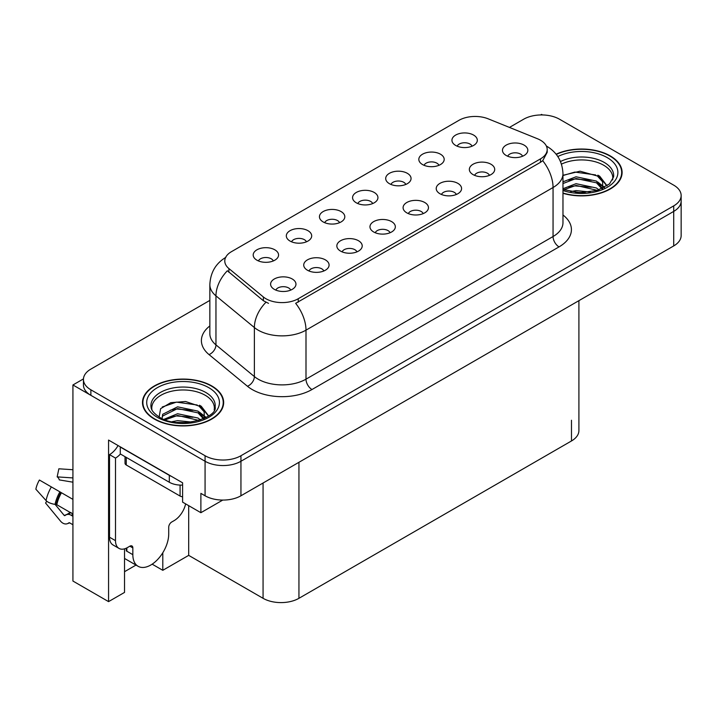 <?xml version="1.0" encoding="UTF-8"?>
<svg xmlns="http://www.w3.org/2000/svg" width="717" height="717" viewBox="0 0 717 717"><rect width="100%" height="100%" fill="white"/><g stroke="black" fill="none" stroke-linecap="round" stroke-linejoin="round"><path stroke-width="1.08" d="M522.576 156.234A7.609 4.392 0 0 0 520.533 154.092A7.609 4.392 0 0 0 513.031 152.981A7.609 4.392 0 0 0 507.726 156.234M524.118 145.121A12.682 7.322 0 0 0 507.869 144.305A12.682 7.322 0 0 0 503.666 153.402A12.682 7.322 0 0 0 506.184 155.481A12.682 7.322 0 0 0 526.637 153.402A12.682 7.322 0 0 0 524.118 145.121M405.804 184.439A7.609 4.392 0 0 0 403.761 182.297A7.609 4.392 0 0 0 396.259 181.186A7.609 4.392 0 0 0 390.953 184.439M407.346 173.326A12.682 7.322 0 0 0 391.097 172.51A12.682 7.322 0 0 0 386.893 181.607A12.682 7.322 0 0 0 389.412 183.677A12.682 7.322 0 0 0 409.864 181.607A12.682 7.322 0 0 0 407.346 173.326M438.929 165.313A7.609 4.392 0 0 0 436.886 163.171A7.609 4.392 0 0 0 429.384 162.06A7.609 4.392 0 0 0 424.079 165.313M440.471 154.2A12.682 7.322 0 0 0 424.222 153.384A12.682 7.322 0 0 0 420.019 162.481A12.682 7.322 0 0 0 422.537 164.56A12.682 7.322 0 0 0 442.989 162.481A12.682 7.322 0 0 0 440.471 154.2M306.428 241.817A7.609 4.392 0 0 0 304.384 239.675A7.609 4.392 0 0 0 296.892 238.564A7.609 4.392 0 0 0 291.577 241.817M307.969 230.695A12.682 7.322 0 0 0 291.72 229.879A12.682 7.322 0 0 0 287.517 238.985A12.682 7.322 0 0 0 290.035 241.055A12.682 7.322 0 0 0 310.488 238.985A12.682 7.322 0 0 0 307.969 230.695M390.075 232.738A7.609 4.392 0 0 0 388.031 230.596A7.609 4.392 0 0 0 380.539 229.485A7.609 4.392 0 0 0 375.233 232.738M391.625 221.616A12.682 7.322 0 0 0 375.367 220.8A12.682 7.322 0 0 0 371.164 229.906A12.682 7.322 0 0 0 373.682 231.976A12.682 7.322 0 0 0 394.135 229.906A12.682 7.322 0 0 0 391.625 221.616M323.824 270.981A7.609 4.392 0 0 0 321.781 268.839A7.609 4.392 0 0 0 314.288 267.728A7.609 4.392 0 0 0 308.982 270.981M325.375 259.868A12.682 7.322 0 0 0 309.117 259.052A12.682 7.322 0 0 0 304.922 268.149A12.682 7.322 0 0 0 307.432 270.219A12.682 7.322 0 0 0 327.893 268.149A12.682 7.322 0 0 0 325.375 259.868M472.055 146.187A7.609 4.392 0 0 0 470.011 144.054A7.609 4.392 0 0 0 462.51 142.934A7.609 4.392 0 0 0 457.204 146.187M473.596 135.074A12.682 7.322 0 0 0 457.347 134.258A12.682 7.322 0 0 0 453.144 143.364A12.682 7.322 0 0 0 455.662 145.434A12.682 7.322 0 0 0 476.115 143.364A12.682 7.322 0 0 0 473.596 135.074M423.2 213.612A7.609 4.392 0 0 0 421.157 211.47A7.609 4.392 0 0 0 413.664 210.359A7.609 4.392 0 0 0 408.349 213.612M424.751 202.499A12.682 7.322 0 0 0 408.493 201.674A12.682 7.322 0 0 0 404.289 210.78A12.682 7.322 0 0 0 406.808 212.85A12.682 7.322 0 0 0 427.26 210.78A12.682 7.322 0 0 0 424.751 202.499M489.451 175.36A7.609 4.392 0 0 0 487.408 173.218A7.609 4.392 0 0 0 479.915 172.107A7.609 4.392 0 0 0 474.6 175.36M490.993 164.247A12.682 7.322 0 0 0 474.744 163.431A12.682 7.322 0 0 0 470.54 172.528A12.682 7.322 0 0 0 473.059 174.598A12.682 7.322 0 0 0 493.511 172.528A12.682 7.322 0 0 0 490.993 164.247M456.326 194.486A7.609 4.392 0 0 0 454.282 192.344A7.609 4.392 0 0 0 446.79 191.233A7.609 4.392 0 0 0 441.475 194.486M457.867 183.373A12.682 7.322 0 0 0 441.618 182.557A12.682 7.322 0 0 0 437.415 191.654A12.682 7.322 0 0 0 439.933 193.724A12.682 7.322 0 0 0 460.386 191.654A12.682 7.322 0 0 0 457.867 183.373M339.553 222.691A7.609 4.392 0 0 0 337.51 220.549A7.609 4.392 0 0 0 330.008 219.438A7.609 4.392 0 0 0 324.702 222.691M341.095 211.578A12.682 7.322 0 0 0 324.846 210.753A12.682 7.322 0 0 0 320.642 219.859A12.682 7.322 0 0 0 323.161 221.929A12.682 7.322 0 0 0 343.613 219.859A12.682 7.322 0 0 0 341.095 211.578M372.679 203.565A7.609 4.392 0 0 0 370.635 201.423A7.609 4.392 0 0 0 363.134 200.312A7.609 4.392 0 0 0 357.828 203.565M374.22 192.452A12.682 7.322 0 0 0 357.971 191.636A12.682 7.322 0 0 0 353.768 200.733A12.682 7.322 0 0 0 356.286 202.803A12.682 7.322 0 0 0 376.739 200.733A12.682 7.322 0 0 0 374.22 192.452M290.699 290.107A7.609 4.392 0 0 0 288.664 287.965A7.609 4.392 0 0 0 281.163 286.854A7.609 4.392 0 0 0 275.857 290.107M292.249 278.994A12.682 7.322 0 0 0 275.991 278.178A12.682 7.322 0 0 0 271.797 287.275A12.682 7.322 0 0 0 274.306 289.345A12.682 7.322 0 0 0 294.768 287.275A12.682 7.322 0 0 0 292.249 278.994M356.949 251.855A7.609 4.392 0 0 0 354.906 249.722A7.609 4.392 0 0 0 347.413 248.602A7.609 4.392 0 0 0 342.108 251.855M358.5 240.742A12.682 7.322 0 0 0 342.242 239.926A12.682 7.322 0 0 0 338.039 249.032A12.682 7.322 0 0 0 340.557 251.102A12.682 7.322 0 0 0 361.01 249.032A12.682 7.322 0 0 0 358.5 240.742M273.302 260.934A7.609 4.392 0 0 0 271.259 258.801A7.609 4.392 0 0 0 263.766 257.681A7.609 4.392 0 0 0 258.452 260.934M274.844 249.821A12.682 7.322 0 0 0 258.595 249.005A12.682 7.322 0 0 0 254.392 258.111A12.682 7.322 0 0 0 256.91 260.181A12.682 7.322 0 0 0 277.362 258.111A12.682 7.322 0 0 0 274.844 249.821M540.501 140.218A22.827 13.184 0 0 0 537.454 138.74L488.223 118.843A22.827 13.184 0 0 0 458.979 120.313L231.466 251.667A22.827 13.184 0 0 0 224.78 260.988A22.827 13.184 0 0 0 228.902 268.552L263.381 296.981A22.827 13.184 0 0 0 298.227 298.738L540.501 158.86A22.827 13.184 0 0 0 547.188 149.539A22.827 13.184 0 0 0 540.501 140.218M542.536 114.953L541.577 114.397L540.618 114.953M83.459 378.899L72.928 384.975L205.071 461.264A25.364 14.645 0 0 0 240.948 461.264L673.72 211.398A25.364 14.645 0 0 0 681.15 201.047A25.364 14.645 0 0 1 673.72 211.398L240.948 461.264A25.364 14.645 0 0 1 205.071 461.264L90.871 395.327A25.364 14.645 0 0 1 83.441 384.975L83.441 379.445A25.364 14.645 0 0 0 90.871 389.806L205.071 455.734A25.364 14.645 0 0 0 240.948 455.734L673.72 205.878A25.364 14.645 0 0 0 681.15 195.526A25.364 14.645 0 0 0 673.72 185.165L559.52 119.228A25.364 14.645 0 0 0 523.643 119.228L509.455 127.42M124.534 548.837L124.534 592.412L108.563 601.626L108.563 440.068L182.593 482.801L182.593 502.133L200.885 512.7L200.885 493.368L205.071 495.779A25.364 14.645 0 0 0 240.948 495.779L673.72 245.922A25.364 14.645 0 0 0 681.15 235.57L681.15 195.526M222.754 500.072L200.885 512.7M108.563 601.626L72.928 581.048L72.928 384.975M578.906 300.665L578.906 430.612A25.364 14.645 180 0 1 571.476 440.964L298.944 598.31A25.364 14.645 180 0 1 263.067 598.31L188.688 555.37L188.688 505.655M188.688 555.37L162.795 570.311L162.795 552.762M152.165 564.171L162.795 570.311M124.534 571.7L135.997 565.077M562.97 193.303A40.591 23.437 0 0 0 622.105 172.465A40.591 23.437 0 0 0 610.221 155.894A40.591 23.437 0 0 0 556.096 154.2M211.766 385.934A40.591 23.437 0 0 0 167.536 380.861A40.591 23.437 0 0 0 142.477 402.506A40.591 23.437 0 0 0 154.37 419.078A40.591 23.437 0 0 0 198.6 424.159A40.591 23.437 0 0 0 223.659 402.506A40.591 23.437 0 0 0 211.766 385.934M142.898 404.657A40.591 23.437 0 0 0 142.764 405.266M547.188 149.539L547.188 152.336L542.715 160.698L540.501 162.302L295.655 303.336A29.594 17.091 60 0 1 305.998 330.152A33.824 19.529 180 0 1 258.165 330.152A33.824 19.529 180 0 1 254.374 327.544L215.96 295.87A33.824 19.529 180 0 1 209.848 284.667L209.848 333.692A33.824 19.529 0 0 0 215.96 344.886L254.374 376.568A33.824 19.529 0 0 0 258.165 379.168A33.824 19.529 0 0 0 305.998 379.168L553.058 236.529A33.824 19.529 0 0 0 562.97 222.727L562.97 173.702A33.824 19.529 180 0 1 553.058 187.513A29.594 17.091 -120 0 0 542.715 160.698M268.508 303.336L263.381 300.737L227.37 270.757A29.594 19.798 129.5 0 0 215.96 295.87L215.96 344.886A8.452 5.655 -50.5 0 1 209.032 354.592A42.276 24.414 180 0 1 209.848 325.948M209.848 300.405L90.871 369.094A25.364 14.645 0 0 0 83.441 379.445M223.372 405.266A40.591 23.437 0 0 0 223.229 404.657M621.827 175.226A40.591 23.437 0 0 0 621.684 174.616M46.739 501.201L45.574 503.029L60.524 521.134A9.303 6.578 -105 0 0 66.959 523.813A9.303 6.578 -105 0 0 68.312 523.213L69.011 522.765A0.842 0.6 75 0 1 69.504 522.765L72.928 524.745M72.928 516.285L71.055 515.2A9.303 6.578 -105 0 0 66.95 514.537A9.303 6.578 -105 0 0 65.597 515.138L64.897 515.595A0.842 0.6 75 0 1 64.189 515.406L55.066 504.365A9.303 3.8 -168.4 0 1 46.058 500.565L35.85 489.191A19.449 11.23 120 0 1 39.408 480.023L72.928 499.373M132.842 547.913L129.849 546.184A4.23 2.438 -60 0 1 131.964 545.978A4.23 2.438 -60 0 1 132.842 547.913L132.842 554.68A25.364 14.645 120 0 0 138.094 566.287A25.364 14.645 120 0 0 150.776 565.032A25.364 14.645 120 0 0 168.719 533.968L168.719 527.201A4.23 2.438 -60 0 1 171.704 522.021L174.097 520.641A16.912 9.76 -60 0 0 185.622 503.881M126.864 550.531L126.264 550.88L126.864 551.221L126.864 547.896M126.264 550.88A25.364 14.645 -60 0 1 126.416 548.12M72.928 514.017L56.822 504.723L55.057 504.356A26.502 15.299 120 0 1 59.914 491.862M72.928 482.191L59.287 479.897A11.606 6.695 120 0 0 57.163 476.877L72.928 477.925M72.928 469.725L58.857 468.793L57.163 476.877M129.849 546.184L127.465 547.564A16.912 9.76 -60 0 1 119.004 548.406L113.026 544.956A16.912 9.76 -60 0 1 109.522 537.212L109.522 454.632A16.912 9.76 120 0 0 118.072 445.553M120.42 454.022A16.912 9.76 -60 0 1 115.5 458.091L109.522 454.632M119.004 548.406A16.912 9.76 -60 0 1 115.5 540.663L115.5 458.091M171.56 476.438A16.912 9.76 180 0 1 169.32 475.344L120.286 447.041A16.912 9.76 0 0 0 120.483 446.942M169.32 475.344L169.32 482.254A16.912 9.76 0 0 0 182.593 485.086M120.286 447.041L120.286 453.942L169.32 482.254M561.456 164.13A31.288 18.059 180 0 1 603.642 165.215A31.288 18.059 180 0 1 612.623 179.949M602.728 188.347L602.612 181.786L597.413 175.997L580.026 171.202L562.97 175.298M556.275 154.424A40.161 23.186 180 0 1 609.925 156.064A40.161 23.186 180 0 1 621.684 172.465A40.161 23.186 180 0 1 562.97 193.025M570.598 191.636L576.047 190.588L590.234 192.022M575.554 192.371L585.197 192.559M562.97 188.732L576.047 183.686L596.472 187.997L598.928 189.888M563.759 189.763L576.047 185.416L597.431 190.381M562.97 181.822L576.047 176.785L596.472 181.096L602.397 188.499M562.97 183.552L576.047 178.506L596.472 182.817L601.886 188.732M562.97 175.54L574.864 172.071L595.639 174.939M597.521 175.826L599.708 177.063L606.923 185.963M568.698 180.173L574.864 178.981L591.382 180.334M600.138 184.251L604.09 187.666M568.698 187.074L574.864 185.882L591.382 187.236M577.759 192.559L583.127 192.658M597.897 175.163L599.708 176.203L607.084 185.846M597.709 181.966L604.592 187.397M151.968 409.99A31.288 18.059 180 0 1 169.544 391.742A31.288 18.059 180 0 1 205.187 395.255A31.288 18.059 180 0 1 214.168 409.99M204.273 418.387L204.166 411.827L198.968 406.046L185.595 401.511L170.754 402.667L160.608 408.681L159.138 416.944M211.47 386.113A40.161 23.186 180 0 1 223.229 402.506A40.161 23.186 180 0 1 198.439 423.935A40.161 23.186 180 0 1 154.666 418.907A40.161 23.186 180 0 1 142.898 402.506A40.161 23.186 180 0 1 167.697 381.085A40.161 23.186 180 0 1 211.47 386.113M172.143 421.677L177.592 420.637L191.78 422.071M177.099 422.421L186.743 422.609M163.987 419.311L177.592 413.736L198.017 418.038L200.473 419.938M165.304 419.812L177.592 415.457L198.976 420.431M162.078 418.486L162.651 414.309L177.592 406.826L198.017 411.137L203.942 418.54M161.988 418.056L162.651 416.03L177.592 408.556L198.017 412.867L203.431 418.773M125.027 456.684L125.027 463.263A4.23 2.438 0 0 0 126.264 464.992L180.075 496.056A4.23 2.438 0 0 0 182.593 496.756M162.248 406.987L176.409 402.12L197.184 404.988M199.066 405.867L201.253 407.113L208.477 416.003M170.243 410.223L176.409 409.022L192.927 410.375M201.683 414.292L205.645 417.706M170.243 417.124L176.409 415.923L192.927 417.285M179.304 422.6L184.681 422.698M199.451 405.204L201.253 406.252L208.629 415.896M199.254 412.006L206.137 417.437M673.72 245.922L673.72 205.878M240.948 495.779L240.948 455.734M205.071 495.779L205.071 455.734M298.944 598.31L298.944 462.295M571.476 440.964L571.476 420.252M263.067 598.31L263.067 483.007M228.902 268.552L228.902 272.317M263.381 296.981L263.381 300.737M298.227 298.738L298.227 302.18M540.501 158.86L540.501 162.302M311.976 389.528A8.452 4.885 60 0 1 305.998 379.168L305.998 330.152L553.058 187.513L553.058 236.529A8.452 4.885 60 0 0 559.036 246.89L311.976 389.528A42.276 24.414 180 0 1 252.187 389.528A42.276 24.414 180 0 1 247.446 386.266L209.032 354.592M265.908 302.305A29.594 19.798 129.5 0 0 254.374 327.544L254.374 376.568A8.452 5.655 -50.5 0 1 247.446 386.266M562.97 214.983A42.276 24.414 180 0 1 559.036 246.89M90.871 389.806L90.871 395.327M132.842 554.68L126.864 551.221M61.465 492.758A25.364 14.645 120 0 0 56.822 504.723M71.055 515.2A16.912 9.76 120 0 0 72.928 514.519M69.253 513.587A20.004 11.553 120 0 0 70.642 512.7M64.189 515.406A21.08 12.171 120 0 0 70.123 512.395M51.355 486.915A28.922 16.697 120 0 0 46.058 500.565M68.312 523.213A26.502 15.299 120 0 0 69.594 522.818M60.882 492.418A25.651 14.806 120 0 0 56.186 504.517M115.5 540.663L109.522 537.212M560.479 161.531A32.157 18.561 180 0 1 604.261 162.436A32.157 18.561 180 0 1 613.591 176.902L609.477 183.946L597.216 190.444L579.82 192.658L562.97 189.476M557.808 156.548A36.361 20.99 180 0 1 607.227 157.615A36.361 20.99 180 0 1 610.239 185.345A36.361 20.99 180 0 1 562.97 190.516M603.633 165.242A32.982 19.036 180 0 1 604.225 165.555M151 406.942A32.157 18.561 180 0 1 169.705 388.731A32.157 18.561 180 0 1 205.806 392.486A32.157 18.561 180 0 1 215.136 406.942C218.076 417.805 178.166 430.048 159.47 417.142C150.391 411.128 151.287 407.632 151 406.942M208.781 387.664A36.361 20.99 180 0 1 208.781 417.348A36.361 20.99 180 0 1 157.355 417.348A36.361 20.99 180 0 1 157.355 387.664A36.361 20.99 180 0 1 208.781 387.664M205.179 395.282A32.982 19.036 180 0 1 205.77 395.605M180.075 496.056L180.075 485.086M126.264 464.992L126.264 457.401M562.97 173.702C562.397 161.54 557.046 152.425 546.928 146.349L546.363 146.026M225.882 257.313C215.763 263.39 210.422 272.505 209.848 284.667M138.094 566.287L124.534 558.453M70.992 512.458L66.95 514.537M69.71 522.881L66.959 523.813M621.684 172.465L621.684 175.835M223.229 402.506L223.229 405.885M142.898 402.506L142.898 405.885"/></g></svg>
